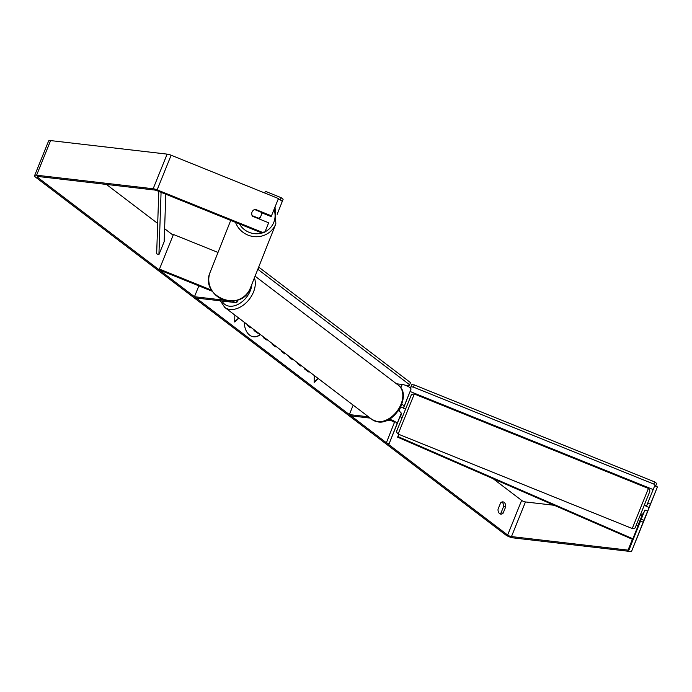 <?xml version="1.0" encoding="UTF-8"?>
<svg xmlns="http://www.w3.org/2000/svg" width="692" height="692" viewBox="0 0 692 692"><rect width="100%" height="100%" fill="white"/><g stroke="black" fill="none" stroke-linecap="round" stroke-linejoin="round"><path stroke-width="1.04" d="M235.92 300.492A5.821 1.6 22 0 1 237.001 302.119A5.821 1.6 22 0 1 235.003 302.525L196.173 298.018L194.469 296.721L198.855 285.865M234.294 300.821A2.915 0.796 22 0 1 234.303 301.029A2.915 0.796 22 0 1 233.299 301.228L231.932 301.072M211.622 290.156L159.454 269.102L159.16 269.845L212.34 291.306M224.571 300.216L194.469 296.721M159.454 269.102L173.441 234.476L218.006 252.45M400.59 416.307L400.028 416.42L401.196 413.479A5.821 1.6 -158 0 0 398.35 410.737M387.581 420.122L389.89 420.39A2.915 0.796 -158 0 1 392.9 421.419A2.915 0.796 -158 0 1 394.293 422.777L386.37 442.75L389.068 443.84L396.992 423.867A5.821 1.6 -158 0 0 394.717 421.437A5.821 1.6 -158 0 0 389.207 419.265M401.299 405.425A2.915 0.796 22 0 1 401.291 405.46L399.016 411.109M403.41 408.341L410.987 389.233A5.821 1.6 -158 0 0 408.193 386.517A5.821 1.6 -158 0 0 402.182 384.458L396.499 383.8M370.229 418.106L351.06 415.875L349.356 414.586L353.171 405.131M368.525 416.809L349.356 414.586M401.801 404.171A5.821 1.6 22 0 1 403.99 406.55L403.298 408.297M389.068 443.84L400.253 416.169M643.231 514.199L642.565 514.623L640.766 513.897L644.399 504.892L646.198 505.618L645.965 506.207M648.023 510.151L645.956 515.306L648.023 510.151M646.198 505.618L645.956 506.207L649.105 507.478M400.59 407.207L405.754 408.609M400.841 414.361L401.291 414.543L400.357 416.895L402.121 417.613M642.565 514.623L643.508 512.27L643.941 512.443M642.807 514.035L643.508 512.27M244.293 322.273A16.374 11.159 96.6 0 0 249.63 335.144A16.374 11.159 96.6 0 0 253.644 336.814A16.374 11.159 96.6 0 0 260.417 334.547M505.714 506.76A4.853 3.304 96.6 0 0 504.148 502.375A4.853 3.304 96.6 0 0 502.963 501.882A4.853 3.304 96.6 0 0 500.61 502.876L498.032 509.251A4.853 3.304 96.6 0 0 500.792 514.121A4.853 3.304 96.6 0 0 503.145 513.135L505.714 506.76L503.594 506.518A4.853 3.304 96.6 0 0 502.029 502.132A4.853 3.304 96.6 0 0 501.873 502.02M271.454 215.852L278.452 198.535L271.16 216.596L271.454 215.852L255.244 209.313A4.853 4.671 21.6 0 0 252.45 216.241L268.66 222.781L264.673 232.659L268.66 222.781M304.618 368.179L304.644 369.052L308.424 371.933L308.39 371.05M297.759 362.963L297.491 363.62L300.639 366.007L300.908 365.35M275.952 346.363L275.52 346.891L272.276 344.426L272.717 343.907M284.974 353.223L284.888 354.019L281.54 351.475L281.627 350.68M106.412 184.427L157.698 223.455M164.609 228.715L173.147 235.211M493.137 478.717L521.638 500.402A2.915 0.796 -158 0 0 525.453 501.942L554.214 505.281M264.673 232.659L261.913 232.996L156.85 190.611A2.915 0.796 -158 0 0 154.852 190.058L38.302 176.512A2.915 0.796 -158 0 0 37.299 176.72A2.915 0.796 -158 0 0 37.887 177.559L507.643 535.037A2.915 0.796 -158 0 0 511.466 536.577L628.016 550.123A2.915 0.796 -158 0 0 629.019 549.915L644.901 510.056L647.608 511.146L645.844 515.592L657.4 486.9L645.714 516.37A5.821 1.6 -158 0 0 645.714 516.37L631.718 551.005L643.162 522.149L640.463 521.059M318.329 378.611L314.125 382.442L314.263 375.514M234.83 315.076L234.692 322.005L238.904 318.173M266.68 339.305L266.411 339.962L263.263 337.566L263.531 336.909M293.832 359.97L290.502 358.75L288.157 355.645M239.406 223.914A19.177 18.442 21.6 0 0 261.939 232.996L262.207 232.261L157.145 189.868A5.821 1.6 -158 0 0 153.148 188.76L36.598 175.214A5.821 1.6 -158 0 0 34.6 175.63A5.821 1.6 -158 0 0 35.768 177.316L505.523 534.786A5.821 1.6 -158 0 0 513.17 537.874L629.72 551.412A5.821 1.6 -158 0 0 631.718 551.005L645.714 516.37M499.762 513.741A4.853 3.304 96.6 0 0 501.025 512.884L503.594 506.518M641.207 519.19L643.915 520.28L647.608 511.146M643.915 520.28L643.162 522.149M650.402 504.217L647.703 503.127L654.701 485.81L657.4 486.9M647.703 503.127L646.406 506.388M278.452 198.535L171.132 155.233A5.821 1.6 -158 0 0 167.144 154.126L50.594 140.588A5.821 1.6 -158 0 0 48.596 140.995L34.6 175.63M640.238 515.281L642.012 515.488A2.915 0.796 -158 0 0 642.712 515.479M271.16 216.596L261.152 212.556M262.207 232.261L264.967 231.915M255.071 209.745L255.244 209.313M503.145 513.135L501.025 512.884M250.911 327.307L250.348 327.774L247.2 325.378L247.762 324.911M247.2 325.378L247.477 324.695M250.703 327.818L247.554 325.422M253.999 329.66L254.025 330.568L254.362 329.928M254.379 330.612L258.012 333.38L254.025 330.568M257.995 332.696L258.012 333.38M253.471 336.788A16.374 11.159 96.6 0 0 260.209 334.383M318.112 378.446L314.133 382.079M234.7 321.633L238.688 318.009M275.719 346.182L275.278 346.709M284.637 352.972L284.559 353.768M266.394 339.089L266.126 339.746M308.061 371.656L308.026 370.774M300.354 365.791L300.622 365.134M293.754 359.909L293.036 359.918M259.093 218.914A4.853 4.671 21.6 0 0 260.529 216.985M258.54 218.188A4.853 4.671 21.6 0 0 261.048 215.679A4.853 4.671 21.6 0 0 261.066 215.653A4.853 4.671 21.6 0 0 260.988 212.133L254.561 209.538A4.853 4.671 21.6 0 0 252.113 215.601L258.54 218.188L258.367 218.629M278.253 199.028L280.277 199.85L281.151 197.678L265.399 191.321L264.725 192.999M281.151 197.678L283.158 199.21L277.163 214.278M283.158 199.21L277.172 214.312M282.284 201.372L280.277 199.85M258.644 267.19L258.142 269.508L409.629 384.778L410.503 382.615L409.275 385.652L405.088 385.167M259.016 267.346L410.503 382.615M409.275 385.652L409.629 384.778M410.088 391.49L653.179 489.573M655.601 486.173L656.691 483.457L654.693 481.926L653.81 484.089L413.401 387.096L414.274 384.925L411.783 384.64L410.408 388.048M655.609 486.182L656.691 483.457M654.693 481.926L414.274 384.925M653.81 484.089L655.817 485.62M410.91 386.802L413.401 387.096M158.805 191.399L156.651 253.791L158.918 254.639L164.168 241.646L165.803 194.218M161.072 192.315L158.918 254.639M628.016 550.123L632.393 539.293L397.623 437.162L398.765 434.317M632.393 539.293L632.851 538.774L398.082 436.635L397.623 437.162M398.082 436.635L398.981 434.403M632.851 538.774L638.102 525.782L636.303 525.003M396.992 423.867L401.196 413.479M400.832 387.797L402.182 384.458M403.99 406.55L410.987 389.233M648.413 488.448L632.246 528.515C634.668 528.325 635.706 527.918 635.36 527.295L649.797 491.493L649.771 489.824L648.413 488.448L414.3 393.99C411.887 394.189 410.849 394.596 411.195 395.218L396.957 430.493C396.014 430.9 396.412 432.085 398.134 434.066L414.3 393.99M37.887 177.559L38.311 176.512M507.643 535.037L521.638 500.402M637.886 525.686L642.012 515.488M511.466 536.577L525.453 501.942M157.145 189.868L171.132 155.233M153.148 188.76L167.144 154.126M36.598 175.214L50.594 140.588M210.23 272.051A21.608 20.777 21.6 0 0 210.186 272.164A21.608 20.777 21.6 0 0 222.547 299.42A21.608 20.777 21.6 0 0 250.296 288.218A21.608 20.777 21.6 0 0 250.348 288.097L275.849 223.81A21.608 20.777 -158.4 0 1 275.797 223.923A21.608 20.777 -158.4 0 1 255.478 236.716A21.608 20.777 -158.4 0 1 235.531 222.357M265.019 231.803A19.177 18.442 21.6 0 0 273.79 222.4A19.177 18.442 21.6 0 0 274.006 209.546M230.713 220.411L210.186 272.164C199.08 296.652 241.439 313.597 250.296 288.218L250.348 288.097A21.608 20.777 21.6 0 0 250.392 287.976M254.405 277.864A21.608 14.662 127.3 0 1 249.319 299.247A21.608 14.662 127.3 0 1 230.003 309.436A21.608 14.662 127.3 0 1 224.71 307.369L372.218 419.62A21.608 14.662 -52.7 0 0 377.521 421.688A21.608 14.662 -52.7 0 0 399.241 407.882A21.608 14.662 -52.7 0 0 398.384 385.236C412.164 394.786 394.769 424.802 378.109 421.938L372.218 419.62M222.045 301.02A19.177 13.018 -52.7 0 0 229.467 306.193A19.177 13.018 -52.7 0 0 251.888 284.213M237.001 302.119L237.892 299.913M398.134 434.066L632.246 528.515M260.521 217.011L261.066 215.653M275.849 223.81L275.044 206.986M398.384 385.236L255.071 276.177M220.393 300.83L224.71 307.369"/></g></svg>
